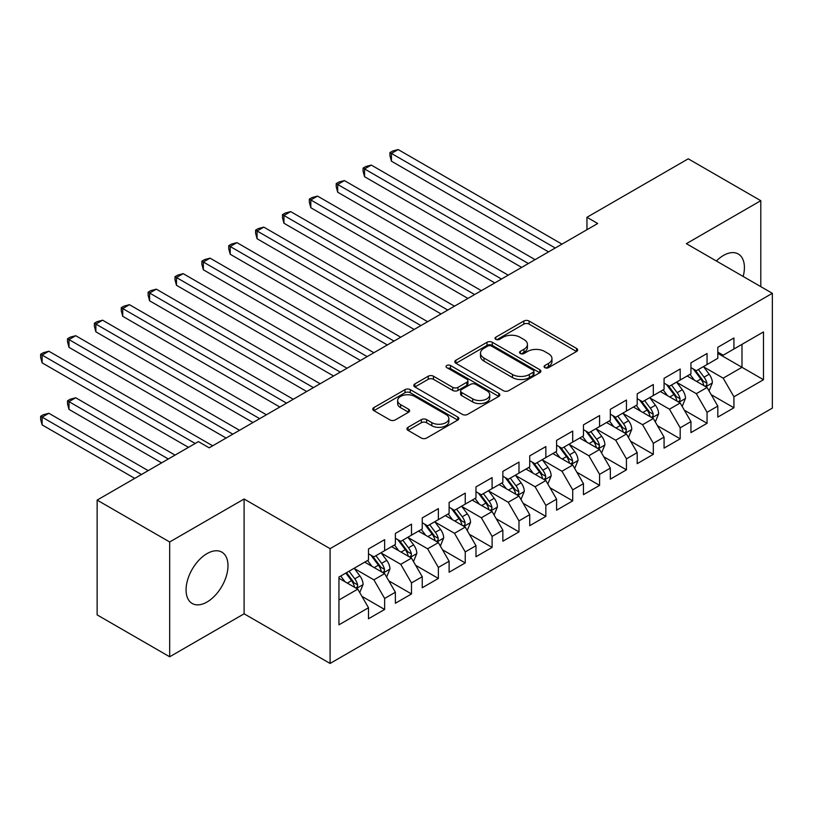 <?xml version="1.0" encoding="UTF-8"?>
<svg xmlns="http://www.w3.org/2000/svg" width="813" height="813" viewBox="0 0 813 813"><rect width="100%" height="100%" fill="white"/><g stroke="black" fill="none" stroke-linecap="round" stroke-linejoin="round"><path stroke-width="1.22" d="M544.842 367.659A2.612 1.504 0 0 0 548.541 367.659L576.559 351.48A3.73 2.154 0 0 0 577.647 349.956A3.73 2.154 0 0 0 576.559 348.442L529.09 321.033A3.73 2.154 0 0 0 523.816 321.033L495.788 337.212A2.612 1.504 0 0 0 495.026 338.269A2.612 1.504 0 0 0 495.788 339.336A2.612 1.504 0 0 0 499.477 339.336L503.105 337.243A11.931 6.89 0 0 1 519.985 337.243L523.938 339.529A11.931 6.89 0 0 1 527.434 344.407A11.931 6.89 0 0 1 523.938 349.275L520.32 351.368A2.612 1.504 0 0 0 519.548 352.436A2.612 1.504 0 0 0 520.32 353.503A2.612 1.504 0 0 0 524.009 353.503L527.637 351.409A11.931 6.89 0 0 1 544.517 351.409L548.47 353.696A11.931 6.89 0 0 1 551.966 358.563A11.931 6.89 0 0 1 548.47 363.431L544.842 365.525A2.612 1.504 0 0 0 544.08 366.592A2.612 1.504 0 0 0 544.842 367.659L544.842 365.525M207.02 602.016A29.644 17.114 120 0 0 226.39 575.899A29.644 17.114 120 0 0 221.847 552.149A29.644 17.114 120 0 0 207.02 553.612A29.644 17.114 120 0 0 187.661 579.73A29.644 17.114 120 0 0 192.203 603.48A29.644 17.114 120 0 0 207.02 602.016M743.173 276.461A29.644 17.114 120 0 0 738.265 253.991A29.644 17.114 120 0 0 723.448 255.455A29.644 17.114 120 0 0 716.355 260.983M408.035 427.313A3.73 2.154 0 0 0 406.937 428.837A3.73 2.154 0 0 0 408.035 430.362L421.347 438.044A3.73 2.154 0 0 0 426.622 438.044L457.749 420.077A3.73 2.154 0 0 0 458.837 418.553A3.73 2.154 0 0 0 457.749 417.039L410.27 389.63A3.73 2.154 0 0 0 404.996 389.63L373.878 407.598A3.73 2.154 0 0 0 372.781 409.112A3.73 2.154 0 0 0 373.878 410.636L389.966 419.925A3.73 2.154 0 0 0 395.24 419.925L408.553 412.242A3.73 2.154 0 0 0 409.65 410.717A3.73 2.154 0 0 0 408.553 409.193L400.575 404.589A9.98 5.762 0 0 1 397.659 400.514A9.98 5.762 0 0 1 403.817 395.189A9.98 5.762 0 0 1 414.691 396.439L445.941 414.488A9.98 5.762 0 0 1 448.867 418.553A9.98 5.762 0 0 1 442.709 423.878A9.98 5.762 0 0 1 431.835 422.628L426.622 419.62A3.73 2.154 0 0 0 421.347 419.62L408.035 427.313L408.035 430.362M169.673 541.976L169.673 656.772L244.103 613.805L244.103 499.009L169.673 541.976L97.133 500.097L198.423 441.611L209.175 447.821L597.697 223.504L586.956 217.295L586.956 229.703M244.103 499.009L330.088 548.653L772.35 293.31L772.35 408.106L330.088 663.449L330.088 548.653M760.795 286.643L760.795 200.699L686.365 243.666L772.35 293.31M760.795 200.699L688.245 158.82L586.956 217.295M503.369 390.687A3.73 2.154 0 0 0 508.643 390.687L539.771 372.72A3.73 2.154 0 0 0 540.858 371.206A3.73 2.154 0 0 0 539.771 369.681L492.292 342.273A3.73 2.154 0 0 0 487.017 342.273L455.9 360.24A3.73 2.154 0 0 0 454.802 361.765A3.73 2.154 0 0 0 455.9 363.279L503.369 390.687M447.841 368.228A2.612 1.504 0 0 1 450.493 368.594L450.493 365.494L498.755 393.36A3.73 2.154 0 0 1 499.853 394.884A3.73 2.154 0 0 1 498.755 396.398L467.638 414.366A3.73 2.154 0 0 1 462.363 414.366L414.884 386.958L414.884 383.919A3.73 2.154 0 0 0 413.797 385.443A3.73 2.154 0 0 0 414.884 386.958M414.884 383.919L428.207 376.226A3.73 2.154 0 0 1 433.481 376.226L452.729 387.344A3.73 2.154 0 0 0 458.004 387.344L466.845 382.242A3.73 2.154 0 0 0 467.932 380.718A3.73 2.154 0 0 0 466.845 379.193L446.794 367.618A2.612 1.504 0 0 1 446.032 366.561A2.612 1.504 0 0 1 447.648 365.169A2.612 1.504 0 0 1 450.493 365.494M717.808 353.35L741.984 367.303L741.984 344.346L763.478 331.938L733.926 349.001L733.926 337.984L717.808 347.293L717.808 358.309L707.056 364.519L707.056 353.503L690.938 362.811L690.938 373.817L680.186 380.027L680.186 369.011L664.069 378.319L664.069 389.336L653.317 395.535L653.317 384.529L637.199 393.838L637.199 404.844L626.447 411.053L626.447 400.037L610.329 409.346L610.329 420.362L599.577 426.561L599.577 415.555L583.46 424.864L583.46 435.87L572.708 442.079L572.708 431.063L556.59 440.372L556.59 451.388L545.848 457.587L545.848 446.581L529.72 455.88L529.72 466.896L518.979 473.105L518.979 462.089L502.851 471.398L502.851 482.414L492.109 488.613L492.109 477.607L475.981 486.906L475.981 497.922L465.239 504.131L465.239 493.115L449.111 502.424L449.111 513.44L438.37 519.639L438.37 508.623L422.242 517.932L422.242 528.948L411.5 535.157L411.5 524.141L395.372 533.45L395.372 544.466L384.63 550.665L384.63 539.649L368.502 548.958L368.502 559.974L338.95 577.037L338.95 624.821L368.502 607.758L357.761 589.14L338.95 578.277M763.478 331.938L763.478 379.722L733.926 396.785L723.184 378.167L703.702 366.917M711.223 394.691L733.926 407.791L733.926 396.785M733.926 407.791L717.808 417.099L717.808 406.094L707.056 412.293L696.314 393.675L676.833 382.435M684.353 410.199L707.056 423.309L707.056 412.293M707.056 423.309L690.938 432.618L690.938 421.601L680.186 427.811L669.445 409.193L649.963 397.943M657.483 425.717L680.186 438.817L680.186 427.811M680.186 438.817L664.069 448.126L664.069 437.12L653.317 443.319L642.575 424.701L623.093 413.461M630.614 441.225L653.317 454.335L653.317 443.319M653.317 454.335L637.199 463.644L637.199 452.628L626.447 458.837L615.705 440.219L596.224 428.969M603.744 456.743L626.447 469.843L626.447 458.837M626.447 469.843L610.329 479.152L610.329 468.136L599.577 474.345L588.836 455.727L569.354 444.487M576.874 472.251L599.577 485.361L599.577 474.345M599.577 485.361L583.46 494.67L583.46 483.654L572.708 489.863L561.966 471.245L542.484 459.995M550.005 487.759L572.708 500.869L572.708 489.863M572.708 500.869L556.59 510.178L556.59 499.162L545.848 505.371L535.096 486.753L515.615 475.503M523.135 503.277L545.848 516.387L545.848 505.371M545.848 516.387L529.72 525.696L529.72 514.68L518.979 520.879L508.227 502.271L488.745 491.022M496.265 518.785L518.979 531.895L518.979 520.879M518.979 531.895L502.851 541.204L502.851 530.188L492.109 536.397L481.357 517.779L461.875 506.529M469.406 534.304L492.109 547.413L492.109 536.397M492.109 547.413L475.981 556.722L475.981 545.706L465.239 551.905L454.487 533.298L435.006 522.048M442.536 549.812L465.239 562.921L465.239 551.905M465.239 562.921L449.111 572.23L449.111 561.214L438.37 567.423L427.618 548.805L408.136 537.556M415.667 565.33L438.37 578.439L438.37 567.423M438.37 578.439L422.242 587.748L422.242 576.732L411.5 582.931L400.748 564.324L381.267 553.074M388.797 580.838L411.5 593.947L411.5 582.931M411.5 593.947L395.372 603.256L395.372 592.24L384.63 598.449L373.878 579.832L354.397 568.582M361.927 596.356L384.63 609.465L384.63 598.449M384.63 609.465L368.502 618.764L368.502 607.758M368.502 553.775L373.878 556.875L384.63 550.665M338.95 599.994L357.761 589.14M395.372 538.257L400.748 541.356L411.5 535.157M373.878 579.832L384.63 573.622L364.742 562.149M395.372 592.24L384.63 573.622M422.242 522.749L427.618 525.848L438.37 519.639M400.748 564.324L411.5 558.114L391.612 546.631M422.242 576.732L411.5 558.114M449.111 507.231L454.487 510.33L465.239 504.131M427.618 548.805L438.37 542.596L418.482 531.123M449.111 561.214L438.37 542.596M475.981 491.723L481.357 494.822L492.109 488.613M454.487 533.298L465.239 527.088L445.351 515.605M475.981 545.706L465.239 527.088M502.851 476.205L508.227 479.304L518.979 473.105M481.357 517.779L492.109 511.58L472.221 500.097M502.851 530.188L492.109 511.58M529.72 460.697L535.096 463.796L545.848 457.587M508.227 502.271L518.979 496.062L499.091 484.578M529.72 514.68L518.979 496.062M556.59 445.178L561.966 448.288L572.708 442.079M535.096 486.753L545.848 480.554L525.96 469.071M556.59 499.162L545.848 480.554M583.46 429.671L588.836 432.77L599.577 426.561M561.966 471.245L572.708 465.036L552.83 453.563M583.46 483.654L572.708 465.036M610.329 414.152L615.705 417.262L626.447 411.053M588.836 455.727L599.577 449.528L579.699 438.044M610.329 468.136L599.577 449.528M637.199 398.644L642.575 401.744L653.317 395.535M615.705 440.219L626.447 434.01L606.569 422.536M637.199 452.628L626.447 434.01M664.069 383.126L669.445 386.236L680.186 380.027M642.575 424.701L653.317 418.502L633.439 407.018M664.069 437.12L653.317 418.502M690.938 367.618L696.314 370.718L707.056 364.519M669.445 409.193L680.186 402.984L660.308 391.51M690.938 421.601L680.186 402.984M717.808 352.1L723.184 355.21L733.926 349.001M696.314 393.675L707.056 387.476L687.178 375.992M717.808 406.094L707.056 387.476M97.133 500.097L97.133 614.892L169.673 656.772M244.103 613.805L330.088 663.449M723.184 378.167L741.984 367.303L763.478 379.722M545.889 368.025L548.47 366.541A11.931 6.89 0 0 0 551.966 361.663L551.966 358.563M527.434 344.407L527.434 347.507A11.931 6.89 0 0 1 523.938 352.375L521.357 353.868M576.508 351.511L529.09 324.133A3.73 2.154 0 0 0 523.816 324.133L496.834 339.712M539.72 372.75L492.292 345.373A3.73 2.154 0 0 0 487.017 345.373L455.951 363.309M533.176 372.263A2.612 1.504 0 0 0 533.938 371.206A2.612 1.504 0 0 0 533.176 370.139L491.499 346.074A2.612 1.504 0 0 0 487.81 346.074L483.989 348.289A11.931 6.89 0 0 0 480.493 353.157A11.931 6.89 0 0 0 483.989 358.035L512.475 374.478A11.931 6.89 0 0 0 529.354 374.478L533.176 372.263L533.176 375.372A2.612 1.504 0 0 0 533.938 374.305L533.938 371.206M480.493 353.157L480.493 356.257A11.931 6.89 0 0 0 483.989 361.135L483.989 358.035M533.176 375.372L529.354 377.578A11.931 6.89 0 0 1 512.475 377.578L483.989 361.135M414.935 386.988L428.207 379.325L428.207 376.226M467.932 380.718L467.932 383.817A3.73 2.154 0 0 1 466.845 385.342L458.004 390.443A3.73 2.154 0 0 1 452.729 390.443L433.481 379.325A3.73 2.154 0 0 0 428.207 379.325M450.493 368.594L498.704 396.429M472.709 398.878A9.98 5.762 0 0 0 483.583 400.128A9.98 5.762 0 0 0 489.741 394.803A9.98 5.762 0 0 0 486.824 390.728L475.808 384.376A3.73 2.154 0 0 0 470.534 384.376L461.703 389.478A3.73 2.154 0 0 0 460.605 390.992A3.73 2.154 0 0 0 461.703 392.516L472.709 398.878L472.709 401.978A9.98 5.762 0 0 0 483.583 403.228A9.98 5.762 0 0 0 489.741 397.903L489.741 394.803M460.605 390.992L460.605 394.102A3.73 2.154 0 0 0 461.703 395.626L461.703 392.516M472.709 401.978L461.703 395.626M448.867 418.553L448.867 421.662A9.98 5.762 0 0 1 442.709 426.977A9.98 5.762 0 0 1 431.835 425.738L426.622 422.73A3.73 2.154 0 0 0 421.347 422.73L408.075 430.382M397.659 400.514L397.659 403.614A9.98 5.762 0 0 0 400.575 407.689L400.575 404.589M408.553 409.193L408.553 412.242L400.575 407.689M457.699 420.108L410.27 392.73A3.73 2.154 0 0 0 404.996 392.73L373.929 410.667M709.048 390.921L712.381 382.791A10.071 5.813 -120 0 0 709.16 374.214L703.458 366.592M694.363 380.138L690.024 374.346M687.991 376.47L687.503 375.809M391.429 223.24L494.792 282.914L337.69 192.214L337.69 184.46L344.407 180.577L508.227 275.16M705.156 386.378L706.721 384.976L706.944 383.218A10.071 5.813 -120 0 0 704.058 377.161L698.347 369.539M695.095 370.017L702.147 379.427A5.132 2.957 60 0 1 703.072 380.982L706.944 383.218M693.326 368.99L700.836 379.021A10.071 5.813 60 0 1 703.712 385.077L703.916 385.667M555.249 248.016L391.429 153.433L398.146 149.551L561.966 244.134M548.531 251.888L391.429 161.187L391.429 153.433L389.945 152.58L392.638 151.025L398.146 149.551M391.429 161.187L389.945 155.679L389.945 152.58M682.178 406.429L685.511 398.299A10.071 5.813 -120 0 0 682.29 389.722L676.589 382.11M667.493 395.657L663.154 389.864M661.121 391.978L660.634 391.317M364.559 238.758L467.922 298.432L310.82 207.732L310.82 199.968L317.537 196.096L481.357 290.678M678.296 401.886L679.851 400.484L680.075 398.726A10.071 5.813 -120 0 0 677.188 392.669L671.477 385.057M668.225 385.525L675.278 394.935A5.132 2.957 60 0 1 676.203 396.5L680.075 398.726M666.457 384.508L673.967 394.539A10.071 5.813 60 0 1 676.843 400.596L677.046 401.175M655.308 421.947L658.642 413.817A10.071 5.813 -120 0 0 655.42 405.24L649.719 397.618M640.624 411.165L636.284 405.372M634.252 407.496L633.764 406.835M337.69 254.266L441.053 313.94L283.95 223.24L283.95 215.486L290.668 211.604L454.487 306.186M651.426 417.404L652.981 416.002L653.205 414.244A10.071 5.813 -120 0 0 650.319 408.187L644.607 400.565M641.355 401.043L648.408 410.453A5.132 2.957 60 0 1 649.333 412.008L653.205 414.244M639.587 400.016L647.097 410.047A10.071 5.813 60 0 1 649.973 416.104L650.187 416.683M528.379 263.524L364.559 168.941L371.277 165.069L535.096 259.652M521.661 267.406L364.559 176.706L364.559 168.941L363.076 168.088L365.769 166.543L371.277 165.069M364.559 176.706L363.076 171.197L363.076 168.088M501.509 279.042L336.206 183.606L338.899 182.051L344.407 180.577M337.69 192.214L336.206 186.705L336.206 183.606M628.439 437.455L631.772 429.325A10.071 5.813 -120 0 0 628.561 420.748L622.849 413.136M613.754 426.683L609.415 420.89M607.382 423.004L606.894 422.343M310.82 269.774L414.183 329.458L257.081 238.748L257.081 230.994L263.798 227.122L427.618 321.694M624.557 432.912L626.112 431.51L626.335 429.752A10.071 5.813 -120 0 0 623.449 423.695L617.748 416.083M614.486 416.551L621.539 425.961A5.132 2.957 60 0 1 622.463 427.526L626.335 429.752M612.717 415.534L620.228 425.565A10.071 5.813 60 0 1 623.114 431.622L623.317 432.201M601.569 452.973L604.902 444.843A10.071 5.813 -120 0 0 601.691 436.266L595.98 428.644M586.884 442.191L582.545 436.398M580.512 438.522L580.025 437.861M283.95 285.292L387.313 344.966L230.211 254.266L230.211 246.512L236.929 242.63L400.748 337.212M597.687 448.43L599.242 447.028L599.466 445.27A10.071 5.813 -120 0 0 596.579 439.213L590.878 431.591M587.616 432.069L594.669 441.479A5.132 2.957 60 0 1 595.594 443.034L599.466 445.27M585.848 431.042L593.358 441.073A10.071 5.813 60 0 1 596.244 447.13L596.447 447.709M474.64 294.55L309.336 199.114L312.029 197.569L317.537 196.096M310.82 207.732L309.336 202.224L309.336 199.114M447.77 310.068L282.477 214.632L285.16 213.077L290.668 211.604M283.95 223.24L282.477 217.732L282.477 214.632M574.7 468.481L578.033 460.351A10.071 5.813 -120 0 0 574.821 451.774L569.11 444.162M560.015 457.709L555.675 451.916M553.643 454.03L553.155 453.369M257.081 300.8L360.444 360.484L203.341 269.774L203.341 262.02L210.059 258.148L373.878 352.72M570.817 463.938L572.372 462.536L572.596 460.778A10.071 5.813 -120 0 0 569.71 454.721L564.009 447.109M560.746 447.577L567.799 456.987A5.132 2.957 60 0 1 568.724 458.552L572.596 460.778M558.978 446.561L566.488 456.591A10.071 5.813 60 0 1 569.374 462.648L569.578 463.227M420.9 325.576L255.607 230.14L258.29 228.595L263.798 227.122M257.081 238.748L255.607 233.25L255.607 230.14M547.83 483.989L551.163 475.869A10.071 5.813 -120 0 0 547.952 467.292L542.241 459.67M533.145 473.217L528.806 467.424M526.773 469.538L526.285 468.888M230.211 316.318L333.574 375.992L176.472 285.292L176.472 277.538L183.189 273.656L347.009 368.238M543.948 479.457L545.503 478.054L545.726 476.296A10.071 5.813 -120 0 0 542.84 470.239L537.139 462.617M533.877 463.095L540.93 472.505A5.132 2.957 60 0 1 541.865 474.06L545.726 476.296M532.109 462.069L539.619 472.099A10.071 5.813 60 0 1 542.505 478.156L542.708 478.735M394.031 341.094L228.738 245.658L231.42 244.103L236.929 242.63M230.211 254.266L228.738 248.758L228.738 245.658M520.96 499.507L524.294 491.377A10.071 5.813 -120 0 0 521.082 482.8L515.371 475.188M506.275 488.735L501.936 482.942M499.904 485.056L499.416 484.396M203.341 331.826L306.704 391.51L149.602 300.8L149.602 293.046L156.32 289.164L320.139 383.746M517.078 494.965L518.633 493.562L518.857 491.804A10.071 5.813 -120 0 0 515.97 485.747L510.269 478.135M507.007 478.603L514.06 488.013A5.132 2.957 60 0 1 514.995 489.578L518.857 491.804M505.239 477.587L512.749 487.607A10.071 5.813 60 0 1 515.635 493.664L515.838 494.253M367.161 356.602L201.868 261.166L204.551 259.621L210.059 258.148M203.341 269.774L201.868 264.276L201.868 261.166M494.091 515.015L497.424 506.885A10.071 5.813 -120 0 0 494.213 498.318L488.501 490.696M479.406 504.243L475.066 498.45M473.044 500.564L472.546 499.914M176.472 347.344L279.835 407.018L122.733 316.318L122.733 308.564L129.45 304.682L293.269 399.264M490.209 510.483L491.763 509.08L491.987 507.322A10.071 5.813 -120 0 0 489.101 501.265L483.4 493.643M480.137 494.121L487.19 503.532A5.132 2.957 60 0 1 488.125 505.086L491.987 507.322M478.369 493.095L485.879 503.125A10.071 5.813 60 0 1 488.765 509.182L488.969 509.761M340.291 372.11L174.998 276.684L177.681 275.129L183.189 273.656M176.472 285.292L174.998 279.784L174.998 276.684M467.221 530.533L470.554 522.403A10.071 5.813 -120 0 0 467.343 513.826L461.632 506.204M452.536 519.761L448.197 513.968M446.174 516.082L445.676 515.422M149.602 362.852L252.965 422.536L95.863 331.826L95.863 324.072L102.58 320.19L266.4 414.772M463.339 525.991L464.894 524.588L465.117 522.83A10.071 5.813 -120 0 0 462.241 516.773L456.53 509.151M453.268 509.629L460.321 519.04A5.132 2.957 60 0 1 461.256 520.605L465.117 522.83M451.5 508.613L459.01 518.633A10.071 5.813 60 0 1 461.896 524.69L462.099 525.279M313.422 387.628L148.129 292.192L150.812 290.637L156.32 289.164M149.602 300.8L148.129 295.292L148.129 292.192M440.351 546.041L443.685 537.911A10.071 5.813 -120 0 0 440.473 529.344L434.762 521.722M425.666 535.269L421.327 529.476M419.305 531.59L418.807 530.93M122.733 378.37L226.095 438.044L68.993 347.344L68.993 339.59L75.711 335.708L239.53 430.29M436.469 541.509L438.034 540.106L438.248 538.348A10.071 5.813 -120 0 0 435.372 532.291L429.66 524.67M426.398 525.147L433.451 534.558A5.132 2.957 60 0 1 434.386 536.113L438.248 538.348M424.63 524.121L432.14 534.151A10.071 5.813 60 0 1 435.026 540.208L435.229 540.787M286.552 403.136L121.259 307.71L123.942 306.155L129.45 304.682M122.733 316.318L121.259 310.81L121.259 307.71M413.482 561.559L416.815 553.429A10.071 5.813 -120 0 0 413.604 544.852L407.892 537.23M398.797 550.787L394.457 544.995M392.435 547.108L391.937 546.448M95.863 393.878L188.484 447.353L42.124 362.852L42.124 355.098L48.841 351.216L212.671 445.798M409.6 557.017L411.165 555.614L411.378 553.856A10.071 5.813 -120 0 0 408.502 547.799L402.791 540.178M399.529 540.655L406.581 550.066A5.132 2.957 60 0 1 407.516 551.631L411.378 553.856M397.76 539.639L405.27 549.659A10.071 5.813 60 0 1 408.156 555.716L408.36 556.305M259.682 418.654L94.389 323.218L97.072 321.663L102.58 320.19M95.863 331.826L94.389 326.318L94.389 323.218M386.612 577.067L389.945 568.937A10.071 5.813 -120 0 0 386.734 560.37L381.023 552.749M371.927 566.295L367.588 560.503M365.565 562.616L365.067 561.956M175.049 455.107L75.711 397.76L68.993 401.632L68.993 409.396L161.614 462.861M382.73 572.535L384.295 571.122L384.508 569.374A10.071 5.813 -120 0 0 381.632 563.318L375.921 555.696M372.659 556.173L379.712 565.584A5.132 2.957 60 0 1 380.647 567.139L384.508 569.374M370.891 555.147L378.401 565.177A10.071 5.813 60 0 1 381.287 571.234L381.49 571.813M68.993 409.396L67.52 403.888L67.52 400.789L168.332 458.989M67.52 400.789L70.203 399.234L75.711 397.76M232.813 434.162L67.52 338.736L70.203 337.182L75.711 335.708M68.993 347.344L67.52 341.836L67.52 338.736M359.753 592.586L363.076 584.456A10.071 5.813 -120 0 0 359.864 575.878L354.153 568.257M345.058 581.803L340.718 576.021M148.179 470.625L48.841 413.268L42.124 417.15L42.124 424.904L134.745 478.379M355.86 588.043L357.425 586.64L357.639 584.882A10.071 5.813 -120 0 0 354.763 578.826L349.051 571.204M346.531 572.667L352.842 581.092A5.132 2.957 60 0 1 353.777 582.647L357.639 584.882M345.83 573.074L351.531 580.685A10.071 5.813 60 0 1 354.417 586.742L354.62 587.332M42.124 424.904L40.65 419.396L40.65 416.297L141.462 474.497M40.65 416.297L43.333 414.742L48.841 413.268M195.201 443.471L40.65 354.244L43.333 352.69L48.841 351.216M42.124 362.852L40.65 357.344L40.65 354.244M548.47 366.541L548.47 363.431M520.32 353.503L520.32 351.368M523.938 352.375L523.938 349.275M495.788 339.336L495.788 337.212M523.816 324.133L523.816 321.033M529.09 324.133L529.09 321.033M576.559 351.48L576.559 348.442M455.9 363.279L455.9 360.24M487.017 345.373L487.017 342.273M492.292 345.373L492.292 342.273M539.771 372.72L539.771 369.681M512.475 377.578L512.475 374.478M529.354 377.578L529.354 374.478M433.481 379.325L433.481 376.226M452.729 390.443L452.729 387.344M458.004 390.443L458.004 387.344M466.845 385.342L466.845 382.242M498.755 396.398L498.755 393.36M421.347 422.73L421.347 419.62M426.622 422.73L426.622 419.62M431.835 425.738L431.835 422.628M373.878 410.636L373.878 407.598M404.996 392.73L404.996 389.63M410.27 392.73L410.27 389.63M457.749 420.077L457.749 417.039M705.796 386.744L712.31 382.984M704.058 377.161L709.16 374.214M696.629 381.449L700.836 379.021M678.926 402.262L685.44 398.492M677.188 392.669L682.29 389.722M669.76 396.968L673.967 394.539M652.056 417.77L658.571 414.01M650.319 408.187L655.42 405.24M642.89 412.476L647.097 410.047M625.187 433.278L631.701 429.518M623.449 423.695L628.561 420.748M616.02 427.994L620.228 425.565M598.317 448.796L604.831 445.036M596.579 439.213L601.691 436.266M589.151 443.502L593.358 441.073M571.448 464.304L577.962 460.544M569.71 454.721L574.821 451.774M562.281 459.02L566.488 456.591M544.578 479.822L551.092 476.062M542.84 470.239L547.952 467.292M535.411 474.528L539.619 472.099M517.708 495.33L524.222 491.57M515.97 485.747L521.082 482.8M508.542 490.036L512.749 487.607M490.839 510.849L497.363 507.088M489.101 501.265L494.213 498.318M481.672 505.554L485.879 503.125M463.969 526.357L470.493 522.596M462.241 516.773L467.343 513.826M454.802 521.062L459.01 518.633M437.099 541.875L443.624 538.115M435.372 532.291L440.473 529.344M427.933 536.58L432.14 534.151M410.24 557.383L416.754 553.623M408.502 547.799L413.604 544.852M401.063 552.088L405.27 549.659M383.37 572.901L389.884 569.141M381.632 563.318L386.734 560.37M374.193 567.606L378.401 565.177M356.501 588.409L363.015 584.649M354.763 578.826L359.864 575.878M347.324 583.114L351.531 580.685"/></g></svg>
